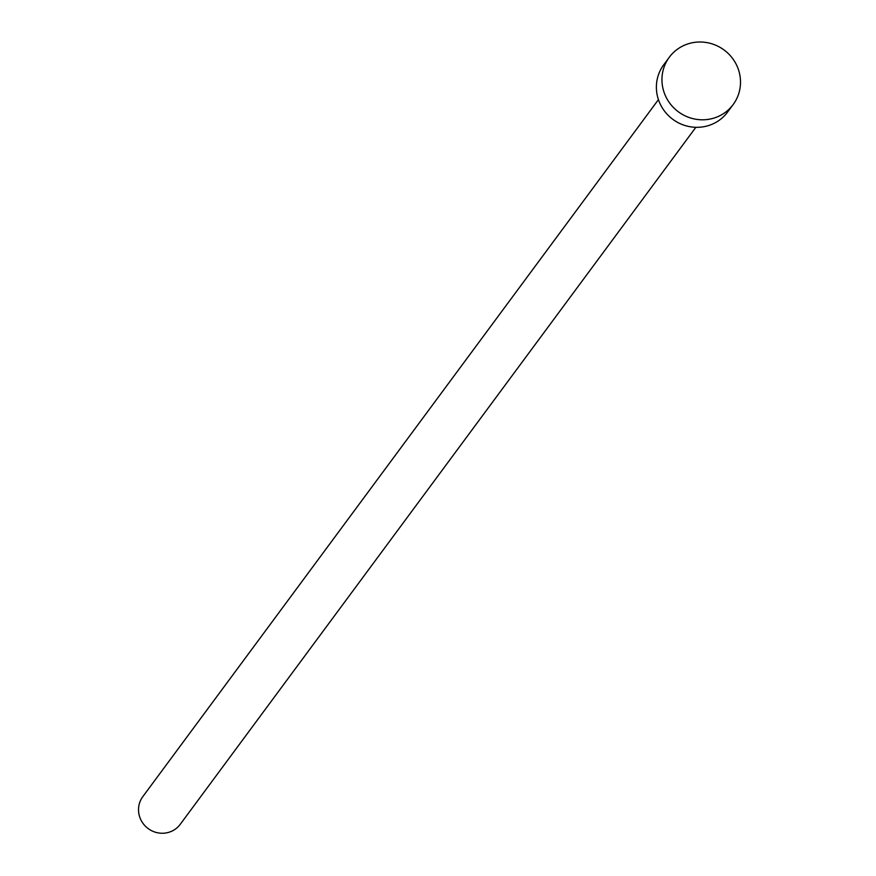 <?xml version="1.0" encoding="UTF-8"?>
<svg xmlns="http://www.w3.org/2000/svg" width="876" height="876" viewBox="0 0 876 876"><rect width="100%" height="100%" fill="white"/><g stroke="black" fill="none" stroke-linecap="round" stroke-linejoin="round"><path stroke-width="1.31" d="M695.84 127.316L180.248 824.305A23.269 22.513 -143.5 0 1 169.145 832.2A23.269 22.513 -143.5 0 1 143.127 823.549A23.269 22.513 -143.5 0 1 142.821 796.623L658.423 99.634M733.179 104.529L727.606 112.062A39.738 38.434 -143.5 0 1 708.651 125.531A39.738 38.434 -143.5 0 1 664.238 110.759A39.738 38.434 -143.5 0 1 663.712 64.802L669.286 57.268A39.738 38.434 -143.5 0 1 688.24 43.8A39.738 38.434 -143.5 0 1 732.654 58.561A39.738 38.434 -143.5 0 1 733.179 104.529A39.738 38.434 -143.5 0 1 714.225 117.997A39.738 38.434 -143.5 0 1 669.801 103.237A39.738 38.434 -143.5 0 1 669.286 57.268"/></g></svg>
